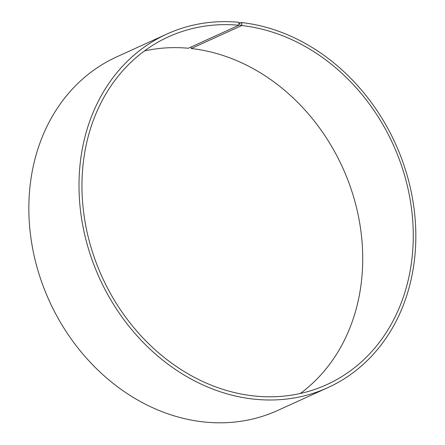 <?xml version="1.0" encoding="UTF-8"?>
<svg xmlns="http://www.w3.org/2000/svg" width="445" height="445" viewBox="0 0 445 445"><rect width="100%" height="100%" fill="white"/><g stroke="black" fill="none" stroke-linecap="round" stroke-linejoin="round"><path stroke-width="0.67" d="M238.926 23.702L241.468 22.545L241.807 23.018L241.757 25.549L191.216 48.533A191.072 159.883 -114.5 0 1 352.457 193.169A191.072 159.883 -114.5 0 1 300.253 393.508M241.757 25.549A191.072 159.883 -114.5 0 1 407.409 186.166A191.072 159.883 -114.5 0 1 326.725 384.658A191.072 159.883 -114.5 0 1 102.083 276.929A191.072 159.883 -114.5 0 1 168.51 36.807A191.072 159.883 -114.5 0 1 238.87 25.254L188.33 48.244A191.072 159.883 -114.5 0 0 144.441 50.941M191.216 48.533L191.044 47.009M241.468 22.545A194.254 162.547 -114.5 0 1 409.878 185.843A194.254 162.547 -114.5 0 1 327.848 387.645L277.691 410.457A194.254 162.547 -114.5 0 1 49.306 300.931A194.254 162.547 -114.5 0 1 116.84 56.81L166.997 33.998A194.254 162.547 -114.5 0 1 238.531 22.25L238.876 22.723L238.87 25.254M327.848 387.645A194.254 162.547 -114.5 0 1 99.463 278.119A194.254 162.547 -114.5 0 1 166.997 33.998M241.807 23.018L238.876 22.723M241.874 25.243L238.982 24.948"/></g></svg>
